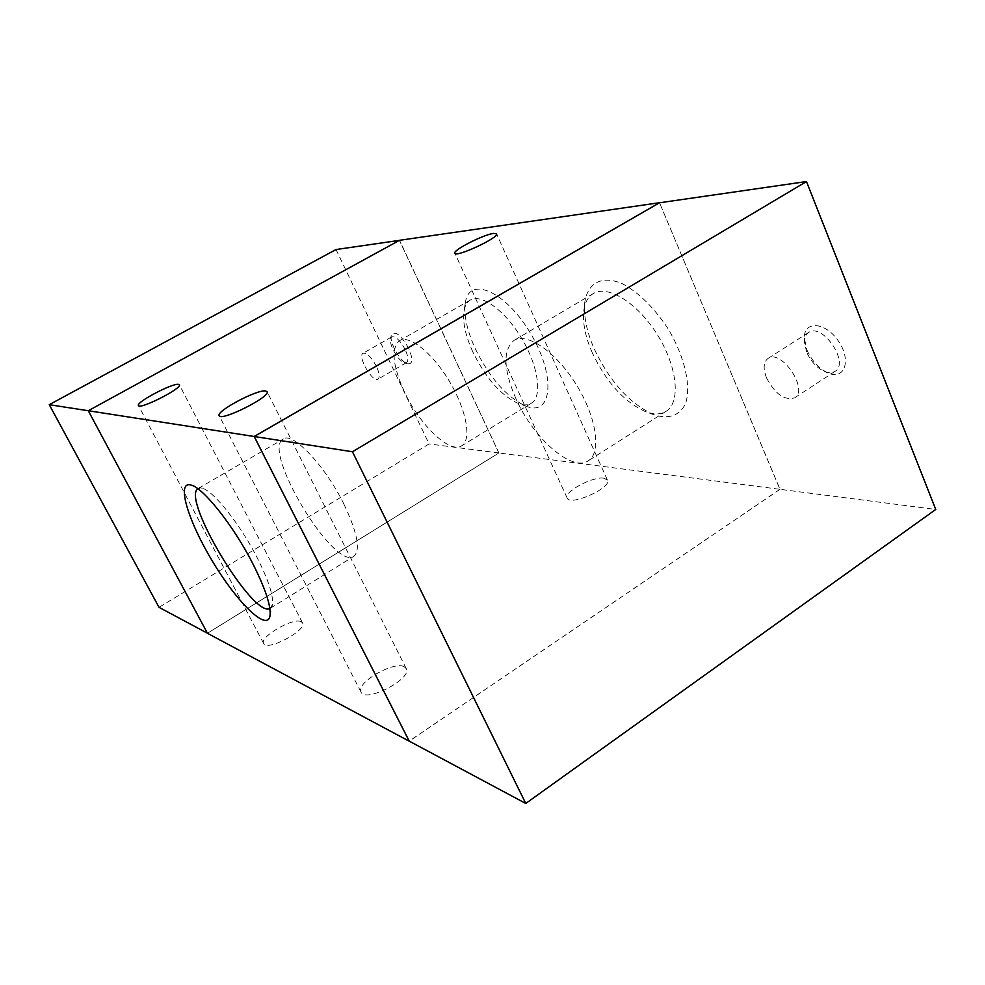 <?xml version="1.0" encoding="UTF-8"?>
<svg xmlns="http://www.w3.org/2000/svg" width="985" height="985" viewBox="0 0 985 985"><rect width="100%" height="100%" fill="white"/><g stroke="black" fill="none" stroke-linecap="round" stroke-linejoin="round"><path stroke-width="0.74" stroke-dasharray="4.92 3.69" d="M408.763 348.456C400.599 334.383 394.751 330.073 391.205 335.54C389.37 342.669 400.341 361.766 407.396 363.748C412.789 364.45 413.244 359.365 408.763 348.456M405.278 349.786C400.279 340.49 395.785 336.18 391.796 336.858L390.565 338.902C389.026 344.873 398.26 360.966 404.17 362.615L406.559 362.579C408.677 360.769 408.258 356.496 405.278 349.786M376.442 366.42C371.382 357.075 366.925 352.692 363.083 353.258C357.013 355.979 372.601 383.054 377.981 379.163C379.988 377.415 379.484 373.167 376.442 366.42M336.02 249.537L429.091 443.94L159.016 607.326M399.528 240.352L88.33 410.757L207.453 633.232L498.853 452.965L399.417 240.377M498.853 452.965L429.091 443.94M806.937 349.909C811.763 360.83 818.769 368.513 827.942 372.946C844.613 380.604 851.84 360.35 838.444 341.13C825.442 321.664 803.625 320.371 804.351 338.249L806.937 349.909M806.592 351.965L804.413 342.152C804.4 337.621 805.792 334.408 808.587 332.524C822.253 322.218 850.067 362.997 835.009 371.37C832.128 373.155 828.557 373.155 824.26 371.37C816.553 367.639 810.655 361.175 806.592 351.965M766.49 377.809C762.944 368.501 763.461 362.049 768.017 358.454C781.142 348.481 809.165 389.838 794.649 397.829C784.454 400.735 775.06 394.049 766.49 377.809M207.441 633.281L498.902 452.977L780.021 489.323L659.544 202.787L779.96 489.311L935.75 509.454M779.96 489.311L409.194 741.114M404.047 666.648C393.384 660.873 355.216 683.294 360.978 692.061C365.213 703.339 412.85 678.542 406.214 668.544L404.047 666.648M604.027 478.205C593.056 476.026 563.346 492.02 567.188 498.065C569.773 506.647 612.165 487.747 607.437 480.089L604.027 478.205M301.139 621.67C293.234 617.238 259.141 637.024 263.66 643.5C266.738 651.836 307.603 630.055 302.493 622.84L301.139 621.67M269.865 608.496L272.377 604.827C273.682 595.999 268.499 580.079 256.839 557.042C239.811 523.811 213.166 490.592 202.245 488.264L197.825 488.757M343.925 504.16C325.272 465.917 292.693 431.565 283.36 438.965C260.926 449.665 333.94 571.029 353.923 556.254C360.744 550.061 357.42 532.7 343.925 504.16M475.25 348.69C490.037 378.511 507.127 397.743 526.532 406.399C552.142 416.433 556.156 376.368 530.878 333.915C505.994 291.215 468.922 275.295 465.363 302.703C463.676 315.101 466.976 330.431 475.25 348.69M472.862 351.99C465.437 335.639 462.482 321.972 463.972 310.964C464.883 305.67 467.025 302.013 470.399 300.019C481.419 293.247 505.699 311.088 522.112 339.135C538.684 367.085 542.513 396.906 531.284 403.284C527.923 405.266 523.712 405.389 518.664 403.641C501.402 395.933 486.134 378.72 472.862 351.99M404.552 392.141C392.522 365.497 390.848 348.345 399.541 340.662C409.44 334.518 433.006 353.381 449.788 381.946C466.705 410.437 471.815 440.098 461.669 445.799C449.825 453.95 419.881 425.126 404.552 392.141M594.324 349.109C610.072 382.168 630.08 404.121 654.36 414.944C668.852 419.327 679.182 415.732 685.338 404.121C691.581 387.031 684.907 356.792 668.089 328.793C654.126 307.714 638.994 292.742 622.692 283.889C602.254 274.852 587.602 282.781 584.782 302.346C583.452 315.877 586.629 331.477 594.324 349.109M592.33 352.913C585.422 337.104 582.566 323.178 583.748 311.137C584.77 302.715 587.959 296.842 593.327 293.53C607.819 284.419 638.009 303.208 657.684 335.208C677.545 367.097 680.844 402.52 666.106 411.311C660.713 414.587 654.003 414.771 645.988 411.878C624.379 402.225 606.489 382.574 592.33 352.913M516.128 399.184C503.335 369.572 502.645 349.983 514.035 340.404C527.147 332.08 556.427 352.236 576.508 384.987C596.762 417.64 601.626 452.915 588.23 460.82C571.903 472.295 533.427 438.263 516.128 399.184M498.902 452.977L399.541 240.303M780.021 489.323L409.243 741.139M404.17 362.615L407.396 363.748M390.565 338.902L391.205 335.54M391.796 336.858L363.083 353.258M406.559 362.579L377.981 379.163M827.942 372.946L824.26 371.37M804.351 338.249L804.413 342.152M808.587 332.524L768.017 358.454M835.009 371.37L794.649 397.829M406.214 668.544L267.07 391.673M360.978 692.061L219.187 415.67M607.437 480.089L496.563 233.827M567.188 498.065L454.861 253.231M302.493 622.84L179.369 384.778M263.66 643.5L138.442 405.524M269.939 616.29L272.377 604.827M190.979 485.051L202.245 488.264M198.256 488.462L283.36 438.978M270.321 608.262L353.923 556.254M526.532 406.399L518.652 403.641M465.363 302.703L463.972 310.964M470.399 300.019L399.528 340.675M531.297 403.271L461.669 445.799M654.348 414.931L645.975 411.865M584.782 302.346L583.748 311.137M593.315 293.542L514.022 340.404M666.106 411.299L588.23 460.82"/><path stroke-width="1.48" d="M399.417 240.377L336.02 249.537L49.25 404.687L159.016 607.326L207.392 633.195M409.243 741.139L254.155 436.49L659.519 202.725L399.541 240.303L88.281 410.733L49.25 404.687M806.469 181.548L935.75 509.454L525.768 803.452L352.433 451.758L806.469 181.548L659.507 202.787L254.228 436.515L352.433 451.758M254.228 436.515L409.194 741.114L525.768 803.452M265.433 390.934L267.07 391.673C271.207 396.512 220.714 421.839 219.187 415.67C215.678 411.385 256.592 389.555 265.433 390.934M493.707 233.408L496.563 233.827C499.543 237.471 455.587 257.898 454.861 253.231C452.423 250.375 483.733 234.405 493.707 233.408M178.371 384.335L179.369 384.778C182.582 388.176 139.464 410.055 138.442 405.524C135.671 402.446 171.932 383.239 178.371 384.335M252.295 562.669C265.494 588.673 271.38 606.551 269.939 616.29C266.713 631.68 236.806 602.032 212.563 561.438C188.049 521.003 175.859 480.68 190.979 485.051C202.984 487.538 233.014 525.116 252.295 562.669M197.825 488.757C181.4 499.099 253.047 618.174 269.865 608.496M254.155 436.49L88.281 410.733L207.441 633.281L409.181 741.188"/></g></svg>
